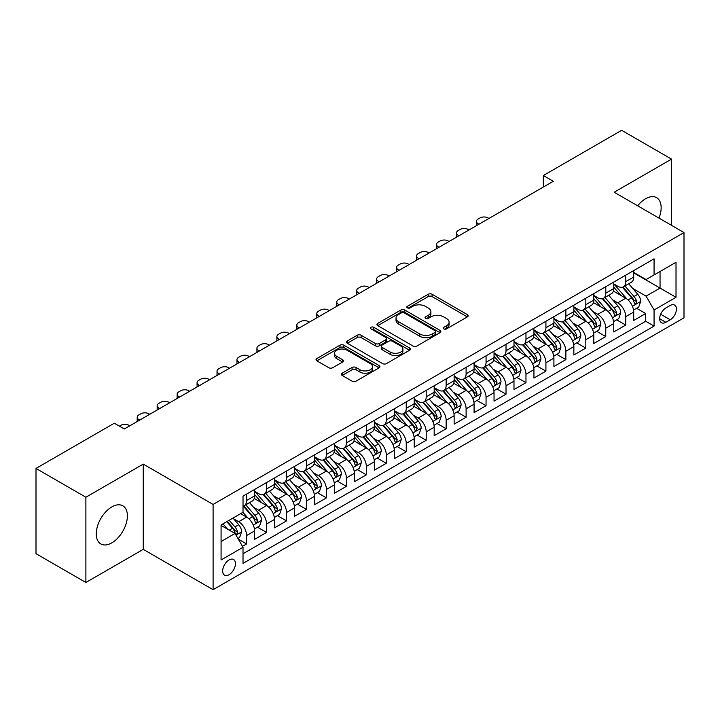<?xml version="1.0" encoding="UTF-8"?>
<svg xmlns="http://www.w3.org/2000/svg" width="720" height="720" viewBox="0 0 720 720"><rect width="100%" height="100%" fill="white"/><g stroke="black" fill="none" stroke-linecap="round" stroke-linejoin="round"><path stroke-width="1.08" d="M443.808 328.896A1.935 1.116 0 0 0 446.553 328.896L467.361 316.881A2.772 1.602 0 0 0 468.18 315.756A2.772 1.602 0 0 0 467.361 314.622L432.108 294.273A2.772 1.602 0 0 0 428.193 294.273L407.385 306.288A1.935 1.116 0 0 0 406.818 307.071A1.935 1.116 0 0 0 407.385 307.863A1.935 1.116 0 0 0 410.121 307.863L412.821 306.315A8.865 5.121 0 0 1 425.349 306.315L428.292 308.007A8.865 5.121 0 0 1 430.884 311.625A8.865 5.121 0 0 1 428.292 315.243L425.601 316.8A1.935 1.116 0 0 0 425.025 317.592A1.935 1.116 0 0 0 425.601 318.384A1.935 1.116 0 0 0 428.337 318.384L431.028 316.827A8.865 5.121 0 0 1 443.565 316.827L446.508 318.528A8.865 5.121 0 0 1 449.1 322.146A8.865 5.121 0 0 1 446.508 325.764L443.808 327.312A1.935 1.116 0 0 0 443.241 328.104A1.935 1.116 0 0 0 443.808 328.896L443.808 327.312M111.825 542.853A22.014 12.708 120 0 0 126.207 523.458A22.014 12.708 120 0 0 122.832 505.818A22.014 12.708 120 0 0 111.825 506.907A22.014 12.708 120 0 0 97.443 526.311A22.014 12.708 120 0 0 100.818 543.942A22.014 12.708 120 0 0 111.825 542.853M658.989 218.115A22.014 12.708 120 0 0 656.595 197.658A22.014 12.708 120 0 0 645.588 198.747A22.014 12.708 120 0 0 637.677 205.812M229.05 574.713A9.027 5.211 120 0 0 234.954 566.748A9.027 5.211 120 0 0 233.568 559.512A9.027 5.211 120 0 0 229.05 559.962A9.027 5.211 120 0 0 223.155 567.918A9.027 5.211 120 0 0 224.541 575.154A9.027 5.211 120 0 0 229.05 574.713M342.207 373.194A2.772 1.602 0 0 0 341.397 374.328A2.772 1.602 0 0 0 342.207 375.462L352.098 381.168A2.772 1.602 0 0 0 356.022 381.168L379.125 367.83A2.772 1.602 0 0 0 379.944 366.696A2.772 1.602 0 0 0 379.125 365.562L343.872 345.213A2.772 1.602 0 0 0 339.957 345.213L316.845 358.551A2.772 1.602 0 0 0 316.035 359.685A2.772 1.602 0 0 0 316.845 360.819L328.797 367.713A2.772 1.602 0 0 0 332.712 367.713L342.603 362.007A2.772 1.602 0 0 0 343.413 360.873A2.772 1.602 0 0 0 342.603 359.739L336.681 356.319A7.407 4.275 0 0 1 334.503 353.295A7.407 4.275 0 0 1 339.084 349.344A7.407 4.275 0 0 1 347.157 350.271L370.368 363.672A7.407 4.275 0 0 1 372.537 366.696A7.407 4.275 0 0 1 367.965 370.647A7.407 4.275 0 0 1 359.883 369.72L356.022 367.488A2.772 1.602 0 0 0 352.098 367.488L342.207 373.194L342.207 375.462L352.098 369.792L352.098 367.488M143.253 464.112L85.887 497.232L36 468.432L36 553.68L85.887 582.489L143.253 549.36L213.093 589.689L213.093 504.432L143.253 464.112L143.253 549.36M671.526 225.36L671.526 159.111L614.16 192.24L684 232.56L213.093 504.432M671.526 159.111L621.648 130.311L543.33 175.536L543.33 187.056M36 468.432L114.318 423.216L124.299 428.976L553.302 181.296L543.33 175.536M413.01 346.005A2.772 1.602 0 0 0 416.934 346.005L440.046 332.658A2.772 1.602 0 0 0 440.856 331.524A2.772 1.602 0 0 0 440.046 330.399L404.784 310.041A2.772 1.602 0 0 0 400.869 310.041L377.757 323.388A2.772 1.602 0 0 0 376.947 324.522A2.772 1.602 0 0 0 377.757 325.647L413.01 346.005M371.772 329.319A1.935 1.116 0 0 1 373.743 329.589L373.743 327.285L409.59 347.985A2.772 1.602 0 0 1 410.4 349.11A2.772 1.602 0 0 1 409.59 350.244L386.478 363.582A2.772 1.602 0 0 1 382.554 363.582L347.301 343.233L347.301 340.974A2.772 1.602 0 0 0 346.491 342.099A2.772 1.602 0 0 0 347.301 343.233M347.301 340.974L357.192 335.259A2.772 1.602 0 0 1 361.107 335.259L375.408 343.512A2.772 1.602 0 0 0 379.323 343.512L385.884 339.723A2.772 1.602 0 0 0 386.694 338.598A2.772 1.602 0 0 0 385.884 337.464L370.998 328.869A1.935 1.116 0 0 1 370.431 328.077A1.935 1.116 0 0 1 371.628 327.042A1.935 1.116 0 0 1 373.743 327.285M242.469 546.336L246.609 543.951L238.329 539.172M233.622 518.823L238.635 521.712A11.286 6.516 60 0 1 246.609 535.536L254.592 530.928L254.592 539.343L266.562 532.431L257.49 527.184M253.575 507.303L258.588 510.192A11.286 6.516 60 0 1 266.562 524.016L274.545 519.408L274.545 527.823L286.524 520.911L277.443 515.664M273.528 495.783L278.541 498.672A11.286 6.516 60 0 1 286.524 512.496L294.498 507.888L294.498 516.303L306.477 509.391L297.396 504.144M293.481 484.263L298.494 487.152A11.286 6.516 60 0 1 306.477 500.976L314.451 496.368L314.451 504.783L326.43 497.871L317.349 492.624M313.434 472.743L318.447 475.632A11.286 6.516 60 0 1 326.43 489.456L334.413 484.848L334.413 493.263L346.383 486.351L337.302 481.104M333.387 461.223L338.4 464.112A11.286 6.516 60 0 1 346.383 477.936L354.366 473.328L354.366 481.743L366.336 474.831L357.255 469.584M353.34 449.703L358.353 452.592A11.286 6.516 60 0 1 366.336 466.416L374.319 461.808L374.319 470.223L386.289 463.311L377.208 458.064M373.302 438.183L378.306 441.072A11.286 6.516 60 0 1 386.289 454.896L394.272 450.288L394.272 458.703L406.242 451.791L397.161 446.544M393.255 426.663L398.259 429.552A11.286 6.516 60 0 1 406.242 443.376L414.225 438.768L414.225 447.183L426.195 440.271L417.114 435.024M413.208 415.143L418.212 418.032A11.286 6.516 60 0 1 426.195 431.856L434.178 427.248L434.178 435.663L446.148 428.751L437.076 423.504M433.161 403.623L438.165 406.512A11.286 6.516 60 0 1 446.148 420.336L454.131 415.728L454.131 424.143L466.101 417.231L457.029 411.984M453.114 392.103L458.127 394.992A11.286 6.516 60 0 1 466.101 408.816L474.084 404.208L474.084 412.623L486.054 405.711L476.982 400.464M473.067 380.583L478.08 383.472A11.286 6.516 60 0 1 486.054 397.296L494.037 392.688L494.037 401.103L506.016 394.191L496.935 388.944M493.02 369.063L498.033 371.952A11.286 6.516 60 0 1 506.016 385.776L513.99 381.168L513.99 389.583L525.969 382.662L516.888 377.424M512.973 357.543L517.986 360.432A11.286 6.516 60 0 1 525.969 374.256L533.943 369.648L533.943 378.054L545.922 371.142L536.841 365.904M532.926 346.023L537.939 348.912A11.286 6.516 60 0 1 545.922 362.736L553.905 358.128L553.905 366.534L565.875 359.622L556.794 354.384M552.879 334.503L557.892 337.392A11.286 6.516 60 0 1 565.875 351.216L573.858 346.608L573.858 355.014L585.828 348.102L576.747 342.864M572.832 322.983L577.845 325.872A11.286 6.516 60 0 1 585.828 339.696L593.811 335.088L593.811 343.494L605.781 336.582L596.7 331.344M592.794 311.463L597.798 314.352A11.286 6.516 60 0 1 605.781 328.176L613.764 323.568L613.764 331.974L625.734 325.062L625.734 316.656A11.286 6.516 -120 0 0 617.751 302.832L612.747 299.943M616.653 319.824L625.734 325.062M254.592 530.928A11.286 6.516 -120 0 0 246.609 517.104L240.624 513.648M274.545 519.408A11.286 6.516 -120 0 0 266.562 505.584L254.223 498.465M294.498 507.888A11.286 6.516 -120 0 0 286.524 494.064L274.176 486.945M314.451 496.368A11.286 6.516 -120 0 0 306.477 482.544L294.138 475.425M334.413 484.848A11.286 6.516 -120 0 0 326.43 471.024L314.091 463.905M354.366 473.328A11.286 6.516 -120 0 0 346.383 459.504L334.044 452.385M374.319 461.808A11.286 6.516 -120 0 0 366.336 447.984L353.997 440.865M394.272 450.288A11.286 6.516 -120 0 0 386.289 436.464L373.95 429.345M414.225 438.768A11.286 6.516 -120 0 0 406.242 424.944L393.903 417.825M434.178 427.248A11.286 6.516 -120 0 0 426.195 413.424L413.856 406.305M454.131 415.728A11.286 6.516 -120 0 0 446.148 401.904L433.809 394.785M474.084 404.208A11.286 6.516 -120 0 0 466.101 390.384L453.762 383.256M494.037 392.688A11.286 6.516 -120 0 0 486.054 378.864L473.715 371.736M513.99 381.168A11.286 6.516 -120 0 0 506.016 367.344L493.668 360.216M533.943 369.648A11.286 6.516 -120 0 0 525.969 355.824L513.63 348.696M553.905 358.128A11.286 6.516 -120 0 0 545.922 344.304L533.583 337.176M573.858 346.608A11.286 6.516 -120 0 0 565.875 332.784L553.536 325.656M593.811 335.088A11.286 6.516 -120 0 0 585.828 321.264L573.489 314.136M613.764 323.568A11.286 6.516 -120 0 0 605.781 309.744L593.442 302.616M670.23 305.478L665.838 308.016A8.748 5.049 120 0 0 660.123 315.72A8.748 5.049 120 0 0 661.464 322.731A8.748 5.049 120 0 0 665.838 322.299L670.23 319.77A8.748 5.049 120 0 0 675.945 312.057A8.748 5.049 120 0 0 674.604 305.046A8.748 5.049 120 0 0 670.23 305.478M213.093 589.689L684 317.808L684 232.56M221.076 541.53L235.035 533.466L243.018 547.29L243.018 563.418L654.066 326.106L654.066 309.978L646.092 296.145L632.7 288.414M243.018 547.29L221.076 559.962L221.076 524.943L243.018 512.271L243.018 496.143L654.066 258.822L654.066 274.95L676.017 262.278L676.017 297.297L654.066 309.978M254.592 491.301L258.588 493.605A11.286 6.516 60 0 0 264.231 494.163L272.214 489.555A11.286 6.516 -120 0 0 274.545 484.389L274.545 477.936M274.545 479.781L278.541 482.085A11.286 6.516 60 0 0 284.184 482.643L292.167 478.035A11.286 6.516 -120 0 0 294.498 472.869L294.498 466.416M294.498 468.261L298.494 470.565A11.286 6.516 60 0 0 304.137 471.123L312.12 466.515A11.286 6.516 -120 0 0 314.451 461.349L314.451 454.896M314.451 456.741L318.447 459.045A11.286 6.516 60 0 0 324.09 459.603L332.073 454.995A11.286 6.516 -120 0 0 334.413 449.829L334.413 443.376M334.413 445.221L338.4 447.525A11.286 6.516 60 0 0 344.043 448.083L352.026 443.475A11.286 6.516 -120 0 0 354.366 438.309L354.366 431.856M354.366 433.701L358.353 436.005A11.286 6.516 60 0 0 363.996 436.563L371.979 431.955A11.286 6.516 -120 0 0 374.319 426.789L374.319 420.336M374.319 422.181L378.306 424.485A11.286 6.516 60 0 0 383.949 425.043L391.932 420.435A11.286 6.516 -120 0 0 394.272 415.269L394.272 408.816M394.272 410.661L398.259 412.965A11.286 6.516 60 0 0 403.902 413.523L411.885 408.915A11.286 6.516 -120 0 0 414.225 403.749L414.225 397.296M414.225 399.141L418.212 401.445A11.286 6.516 60 0 0 423.855 402.003L431.838 397.395A11.286 6.516 -120 0 0 434.178 392.229L434.178 385.776M434.178 387.621L438.165 389.925A11.286 6.516 60 0 0 443.817 390.483L451.791 385.875A11.286 6.516 -120 0 0 454.131 380.709L454.131 374.256M454.131 376.101L458.127 378.405A11.286 6.516 60 0 0 463.77 378.963L471.744 374.355A11.286 6.516 -120 0 0 474.084 369.189L474.084 362.736M474.084 364.581L478.08 366.885A11.286 6.516 60 0 0 483.723 367.443L491.706 362.835A11.286 6.516 -120 0 0 494.037 357.669L494.037 351.216M494.037 353.061L498.033 355.365A11.286 6.516 60 0 0 503.676 355.923L511.659 351.315A11.286 6.516 -120 0 0 513.99 346.149L513.99 339.696M513.99 341.541L517.986 343.845A11.286 6.516 60 0 0 523.629 344.403L531.612 339.795A11.286 6.516 -120 0 0 533.943 334.629L533.943 328.176M533.943 330.021L537.939 332.325A11.286 6.516 60 0 0 543.582 332.883L551.565 328.275A11.286 6.516 -120 0 0 553.905 323.109L553.905 316.656M553.905 318.501L557.892 320.805A11.286 6.516 60 0 0 563.535 321.363L571.518 316.755A11.286 6.516 -120 0 0 573.858 311.589L573.858 305.136M573.858 306.981L577.845 309.285A11.286 6.516 60 0 0 583.488 309.843L591.471 305.235A11.286 6.516 -120 0 0 593.811 300.069L593.811 293.616M593.811 295.461L597.798 297.765A11.286 6.516 60 0 0 603.441 298.323L611.424 293.715A11.286 6.516 -120 0 0 613.764 288.549L613.764 282.096M243.018 553.743L645.687 321.264L645.687 313.542L633.717 320.454L633.717 312.048A11.286 6.516 -120 0 0 625.734 298.224L613.395 291.096M613.764 283.941L617.751 286.245A11.286 6.516 -120 0 0 623.394 286.803A11.286 6.516 -120 0 0 625.734 281.637L625.734 275.184M623.394 286.803L631.377 282.195A11.286 6.516 -120 0 0 633.717 277.029L633.717 270.576M246.609 494.064L246.609 500.517A11.286 6.516 60 0 1 244.278 505.683A11.286 6.516 60 0 1 243.018 506.142M244.278 505.683L252.252 501.075A11.286 6.516 -120 0 0 254.592 495.909L254.592 489.456M266.562 482.544L266.562 488.997A11.286 6.516 60 0 1 264.231 494.163M286.524 471.024L286.524 477.477A11.286 6.516 60 0 1 284.184 482.643M306.477 459.504L306.477 465.957A11.286 6.516 60 0 1 304.137 471.123M326.43 447.984L326.43 454.437A11.286 6.516 60 0 1 324.09 459.603M346.383 436.464L346.383 442.917A11.286 6.516 60 0 1 344.043 448.083M366.336 424.944L366.336 431.397A11.286 6.516 60 0 1 363.996 436.563M386.289 413.424L386.289 419.877A11.286 6.516 60 0 1 383.949 425.043M406.242 401.904L406.242 408.357A11.286 6.516 60 0 1 403.902 413.523M426.195 390.384L426.195 396.837A11.286 6.516 60 0 1 423.855 402.003M446.148 378.864L446.148 385.317A11.286 6.516 60 0 1 443.817 390.483M466.101 367.344L466.101 373.797A11.286 6.516 60 0 1 463.77 378.963M486.054 355.824L486.054 362.277A11.286 6.516 60 0 1 483.723 367.443M506.016 344.304L506.016 350.757A11.286 6.516 60 0 1 503.676 355.923M525.969 332.784L525.969 339.237A11.286 6.516 60 0 1 523.629 344.403M545.922 321.264L545.922 327.717A11.286 6.516 60 0 1 543.582 332.883M565.875 309.744L565.875 316.197A11.286 6.516 60 0 1 563.535 321.363M585.828 298.224L585.828 304.677A11.286 6.516 60 0 1 583.488 309.843M605.781 286.704L605.781 293.157A11.286 6.516 60 0 1 603.441 298.323M605.781 328.176L605.781 336.582M585.828 339.696L585.828 348.102M565.875 351.216L565.875 359.622M545.922 362.736L545.922 371.142M525.969 374.256L525.969 382.662M506.016 385.776L506.016 394.191M486.054 397.296L486.054 405.711M466.101 408.816L466.101 417.231M446.148 420.336L446.148 428.751M426.195 431.856L426.195 440.271M406.242 443.376L406.242 451.791M386.289 454.896L386.289 463.311M366.336 466.416L366.336 474.831M346.383 477.936L346.383 486.351M326.43 489.456L326.43 497.871M306.477 500.976L306.477 509.391M286.524 512.496L286.524 520.911M266.562 524.016L266.562 532.431M246.609 535.536L246.609 543.951M235.035 533.466L221.076 525.402M646.092 296.145L660.051 288.081L660.051 271.494L676.017 262.278M633.717 272.88L676.017 297.297M633.717 272.421L646.092 279.558L654.066 274.95M85.887 497.232L85.887 582.489M636.606 308.304L645.687 313.542M645.687 321.264L654.066 326.106M444.591 329.175L446.508 328.068A8.865 5.121 0 0 0 449.1 324.45L449.1 322.146M430.884 311.625L430.884 313.929A8.865 5.121 0 0 1 428.292 317.547L426.375 318.654M467.325 316.908L432.108 296.577A2.772 1.602 0 0 0 428.193 296.577L408.159 308.142M440.001 332.685L404.784 312.345A2.772 1.602 0 0 0 400.869 312.345L377.793 325.674L377.757 323.388M435.141 332.316A1.935 1.116 0 0 0 435.717 331.524A1.935 1.116 0 0 0 435.141 330.741L404.199 312.867A1.935 1.116 0 0 0 401.454 312.867L398.619 314.514A8.865 5.121 0 0 0 396.018 318.132A8.865 5.121 0 0 0 398.619 321.75L419.769 333.963A8.865 5.121 0 0 0 432.306 333.963L435.141 332.316L435.141 334.62A1.935 1.116 0 0 0 435.717 333.837L435.717 331.524M396.018 318.132L396.018 320.436A8.865 5.121 0 0 0 398.619 324.054L398.619 321.75M435.141 334.62L432.306 336.267A8.865 5.121 0 0 1 419.769 336.267L398.619 324.054M347.337 343.251L357.192 337.563L357.192 335.259M386.694 338.598L386.694 340.902A2.772 1.602 0 0 1 385.884 342.027L379.323 345.816A2.772 1.602 0 0 1 375.408 345.816L361.107 337.563A2.772 1.602 0 0 0 357.192 337.563M373.743 329.589L409.545 350.262M390.249 352.08A7.407 4.275 0 0 0 398.322 353.007A7.407 4.275 0 0 0 402.894 349.056A7.407 4.275 0 0 0 400.725 346.032L392.544 341.307A2.772 1.602 0 0 0 388.629 341.307L382.068 345.096A2.772 1.602 0 0 0 381.258 346.23A2.772 1.602 0 0 0 382.068 347.364L390.249 352.08L390.249 354.384A7.407 4.275 0 0 0 398.322 355.311A7.407 4.275 0 0 0 402.894 351.36L402.894 349.056M381.258 346.23L381.258 348.534A2.772 1.602 0 0 0 382.068 349.668L382.068 347.364M390.249 354.384L382.068 349.668M372.537 366.696L372.537 369A7.407 4.275 0 0 1 367.965 372.951A7.407 4.275 0 0 1 359.883 372.024L356.022 369.792A2.772 1.602 0 0 0 352.098 369.792M334.503 353.295L334.503 355.599A7.407 4.275 0 0 0 336.681 358.623L336.681 356.319M342.603 359.739L342.603 362.007L336.681 358.623M379.089 367.848L343.872 347.517A2.772 1.602 0 0 0 339.957 347.517L316.881 360.837M633.546 310.068L638.703 307.098L640.701 301.329A7.479 4.32 -120 0 0 637.785 294.309L628.668 283.752M478.971 224.208L478.08 223.686A5.643 3.258 0 0 1 476.424 221.382A5.643 3.258 0 0 1 478.08 219.078L480.069 217.926A5.643 3.258 0 0 1 488.052 217.926L488.952 218.448M626.841 298.953L616.032 286.434A21.591 12.465 -120 0 0 613.764 284.058M620.91 295.443L614.871 288.441A17.919 10.35 -120 0 0 613.764 287.235M622.377 287.208L631.602 297.882A7.479 4.32 60 0 1 634.266 303.03L634.815 303.921L635.823 303.777L636.66 301.653A7.479 4.32 -120 0 0 633.996 296.496L624.879 285.948M622.926 287.028L632.835 298.503A3.807 2.196 60 0 1 633.789 299.997L636.66 301.653M613.593 321.588L618.75 318.618L620.748 312.849A7.479 4.32 -120 0 0 617.832 305.829L608.715 295.272M459.018 235.728L458.127 235.206A5.643 3.258 0 0 1 456.471 232.902A5.643 3.258 0 0 1 458.127 230.598L460.116 229.446A5.643 3.258 0 0 1 468.099 229.446L468.999 229.968M606.888 310.473L596.079 297.954A21.591 12.465 -120 0 0 593.811 295.578M600.957 306.963L594.909 299.961A17.919 10.35 -120 0 0 593.811 298.755M602.424 298.728L611.649 309.402A7.479 4.32 60 0 1 614.313 314.55L614.862 315.441L615.87 315.297L616.707 313.173A7.479 4.32 -120 0 0 614.043 308.025L604.926 297.468M602.973 298.548L612.873 310.023A3.807 2.196 60 0 1 613.836 311.517L616.707 313.173M593.64 333.108L598.797 330.138L600.795 324.369A7.479 4.32 -120 0 0 597.879 317.349L588.762 306.801M439.065 247.248L438.165 246.726A5.643 3.258 0 0 1 436.518 244.422A5.643 3.258 0 0 1 438.165 242.118L440.163 240.966A5.643 3.258 0 0 1 448.146 240.966L449.046 241.488M586.935 321.993L576.126 309.474A21.591 12.465 -120 0 0 573.858 307.098M581.004 318.483L574.956 311.481A17.919 10.35 -120 0 0 573.858 310.275M582.471 310.248L591.696 320.922A7.479 4.32 60 0 1 594.36 326.079L594.9 326.961L595.917 326.817L596.754 324.693A7.479 4.32 -120 0 0 594.09 319.545L584.973 308.988M583.011 310.068L592.92 321.543A3.807 2.196 60 0 1 593.883 323.037L596.754 324.693M573.687 344.628L578.844 341.658L580.842 335.898A7.479 4.32 -120 0 0 577.926 328.869L568.809 318.321M419.112 258.768L418.212 258.246A5.643 3.258 0 0 1 416.565 255.942A5.643 3.258 0 0 1 418.212 253.638L420.21 252.486A5.643 3.258 0 0 1 428.193 252.486L429.093 253.008M566.982 333.513L556.173 320.994A21.591 12.465 -120 0 0 553.905 318.618M561.051 330.003L555.003 323.001A17.919 10.35 -120 0 0 553.905 321.795M562.518 321.768L571.743 332.442A7.479 4.32 60 0 1 574.407 337.599L574.947 338.481L575.964 338.337L576.801 336.213A7.479 4.32 -120 0 0 574.137 331.065L565.02 320.508M563.058 321.597L572.967 333.063A3.807 2.196 60 0 1 573.93 334.557L576.801 336.213M553.734 356.148L558.891 353.178L560.88 347.418A7.479 4.32 -120 0 0 557.973 340.389L548.856 329.841M399.159 270.288L398.259 269.766A5.643 3.258 0 0 1 396.612 267.462A5.643 3.258 0 0 1 398.259 265.158L400.257 264.006A5.643 3.258 0 0 1 408.24 264.006L409.131 264.528M547.029 345.033L536.22 332.514A21.591 12.465 -120 0 0 533.943 330.138M541.098 341.523L535.05 334.521A17.919 10.35 -120 0 0 533.943 333.315M542.565 333.288L551.79 343.962A7.479 4.32 60 0 1 554.454 349.119L554.994 350.001L556.011 349.857L556.848 347.733A7.479 4.32 -120 0 0 554.184 342.585L545.067 332.028M543.105 333.117L553.014 344.583A3.807 2.196 60 0 1 553.977 346.077L556.848 347.733M533.781 367.668L538.938 364.698L540.927 358.938A7.479 4.32 -120 0 0 538.02 351.909L528.903 341.361M379.206 281.808L378.306 281.286A5.643 3.258 0 0 1 376.659 278.982A5.643 3.258 0 0 1 378.306 276.678L380.304 275.526A5.643 3.258 0 0 1 388.287 275.526L389.178 276.048M527.076 356.553L516.267 344.034A21.591 12.465 -120 0 0 513.99 341.658M521.145 353.043L515.097 346.041A17.919 10.35 -120 0 0 513.99 344.835M522.612 344.808L531.837 355.482A7.479 4.32 60 0 1 534.501 360.639L535.041 361.521L536.049 361.377L536.895 359.253A7.479 4.32 -120 0 0 534.231 354.105L525.114 343.548M523.152 344.637L533.061 356.103A3.807 2.196 60 0 1 534.024 357.597L536.895 359.253M513.828 379.188L518.985 376.218L520.974 370.458A7.479 4.32 -120 0 0 518.067 363.429L508.95 352.881M359.253 293.328L358.353 292.806A5.643 3.258 0 0 1 356.697 290.502A5.643 3.258 0 0 1 358.353 288.198L360.351 287.046A5.643 3.258 0 0 1 368.334 287.046L369.225 287.568M507.123 368.073L496.305 355.554A21.591 12.465 -120 0 0 494.037 353.178M501.192 364.563L495.144 357.561A17.919 10.35 -120 0 0 494.037 356.355M502.659 356.328L511.875 367.002A7.479 4.32 60 0 1 514.548 372.159L515.088 373.041L516.096 372.897L516.942 370.773A7.479 4.32 -120 0 0 514.269 365.625L505.152 355.068M503.199 356.157L513.108 367.623A3.807 2.196 60 0 1 514.071 369.117L516.942 370.773M493.875 390.708L499.032 387.738L501.021 381.978A7.479 4.32 -120 0 0 498.114 374.949L488.997 364.401M339.3 304.848L338.4 304.326A5.643 3.258 0 0 1 336.744 302.022A5.643 3.258 0 0 1 338.4 299.718L340.398 298.566A5.643 3.258 0 0 1 348.381 298.566L349.272 299.088M487.17 379.593L476.352 367.074A21.591 12.465 -120 0 0 474.084 364.707M481.239 376.083L475.191 369.081A17.919 10.35 -120 0 0 474.084 367.875M482.706 367.848L491.922 378.522A7.479 4.32 60 0 1 494.595 383.679L495.135 384.561L496.143 384.417L496.989 382.293A7.479 4.32 -120 0 0 494.316 377.145L485.199 366.588M483.246 367.677L493.155 379.143A3.807 2.196 60 0 1 494.118 380.637L496.989 382.293M473.922 402.228L479.07 399.258L481.068 393.498A7.479 4.32 -120 0 0 478.161 386.469L469.044 375.921M319.347 316.368L318.447 315.846A5.643 3.258 0 0 1 316.791 313.542A5.643 3.258 0 0 1 318.447 311.238L320.445 310.086A5.643 3.258 0 0 1 328.419 310.086L329.319 310.608M467.217 391.113L456.399 378.594A21.591 12.465 -120 0 0 454.131 376.227M461.286 387.603L455.238 380.601A17.919 10.35 -120 0 0 454.131 379.395M462.753 379.368L471.969 390.042A7.479 4.32 60 0 1 474.633 395.199L475.182 396.081L476.19 395.937L477.036 393.813A7.479 4.32 -120 0 0 474.363 388.665L465.246 378.108M463.293 379.197L473.202 390.663A3.807 2.196 60 0 1 474.165 392.157L477.036 393.813M453.96 413.757L459.117 410.778L461.115 405.018A7.479 4.32 -120 0 0 458.199 397.998L449.082 387.441M299.394 327.888L298.494 327.366A5.643 3.258 0 0 1 296.838 325.062A5.643 3.258 0 0 1 298.494 322.758L300.492 321.606A5.643 3.258 0 0 1 308.466 321.606L309.366 322.128M447.255 402.633L436.446 390.114A21.591 12.465 -120 0 0 434.178 387.747M441.333 399.123L435.285 392.121A17.919 10.35 -120 0 0 434.178 390.915M442.8 390.888L452.016 401.562A7.479 4.32 60 0 1 454.68 406.719L455.229 407.601L456.237 407.457L457.074 405.333A7.479 4.32 -120 0 0 454.41 400.185L445.293 389.628M443.34 390.717L453.249 402.183A3.807 2.196 60 0 1 454.203 403.677L457.074 405.333M434.007 425.277L439.164 422.298L441.162 416.538A7.479 4.32 -120 0 0 438.246 409.518L429.129 398.961M279.432 339.408L278.541 338.886A5.643 3.258 0 0 1 276.885 336.582A5.643 3.258 0 0 1 278.541 334.278L280.53 333.126A5.643 3.258 0 0 1 288.513 333.126L289.413 333.648M427.302 414.153L416.493 401.634A21.591 12.465 -120 0 0 414.225 399.267M421.38 410.643L415.332 403.641A17.919 10.35 -120 0 0 414.225 402.435M422.838 402.408L432.063 413.082A7.479 4.32 60 0 1 434.727 418.239L435.276 419.121L436.284 418.977L437.121 416.853A7.479 4.32 -120 0 0 434.457 411.705L425.34 401.148M423.387 402.237L433.296 413.703A3.807 2.196 60 0 1 434.25 415.197L437.121 416.853M414.054 436.797L419.211 433.818L421.209 428.058A7.479 4.32 -120 0 0 418.293 421.038L409.176 410.481M259.479 350.928L258.588 350.406A5.643 3.258 0 0 1 256.932 348.102A5.643 3.258 0 0 1 258.588 345.798L260.577 344.646A5.643 3.258 0 0 1 268.56 344.646L269.46 345.168M407.349 425.673L396.54 413.154A21.591 12.465 -120 0 0 394.272 410.787M401.418 422.163L395.379 415.161A17.919 10.35 -120 0 0 394.272 413.955M402.885 413.928L412.11 424.602A7.479 4.32 60 0 1 414.774 429.759L415.323 430.641L416.331 430.497L417.168 428.373A7.479 4.32 -120 0 0 414.504 423.225L405.387 412.668M403.434 413.757L413.343 425.223A3.807 2.196 60 0 1 414.297 426.717L417.168 428.373M394.101 448.317L399.258 445.338L401.256 439.578A7.479 4.32 -120 0 0 398.34 432.558L389.223 422.001M239.526 362.448L238.635 361.926A5.643 3.258 0 0 1 236.979 359.622A5.643 3.258 0 0 1 238.635 357.318L240.624 356.166A5.643 3.258 0 0 1 248.607 356.166L249.507 356.688M387.396 437.193L376.587 424.674A21.591 12.465 -120 0 0 374.319 422.307M381.465 433.683L375.417 426.681A17.919 10.35 -120 0 0 374.319 425.475M382.932 425.448L392.157 436.122A7.479 4.32 60 0 1 394.821 441.279L395.37 442.161L396.378 442.017L397.215 439.893A7.479 4.32 -120 0 0 394.551 434.745L385.434 424.188M383.481 425.277L393.381 436.743A3.807 2.196 60 0 1 394.344 438.237L397.215 439.893M374.148 459.837L379.305 456.858L381.303 451.098A7.479 4.32 -120 0 0 378.387 444.078L369.27 433.521M219.573 373.968L218.673 373.446A5.643 3.258 0 0 1 217.026 371.142A5.643 3.258 0 0 1 218.673 368.838L220.671 367.686A5.643 3.258 0 0 1 228.654 367.686L229.554 368.208M367.443 448.713L356.634 436.194A21.591 12.465 -120 0 0 354.366 433.827M361.512 445.203L355.464 438.201A17.919 10.35 -120 0 0 354.366 436.995M362.979 436.968L372.204 447.642A7.479 4.32 60 0 1 374.868 452.799L375.408 453.681L376.425 453.537L377.262 451.413A7.479 4.32 -120 0 0 374.598 446.265L365.481 435.708M363.519 436.797L373.428 448.263A3.807 2.196 60 0 1 374.391 449.757L377.262 451.413M354.195 471.357L359.352 468.378L361.35 462.618A7.479 4.32 -120 0 0 358.434 455.598L349.317 445.041M199.62 385.488L198.72 384.966A5.643 3.258 0 0 1 197.073 382.662A5.643 3.258 0 0 1 198.72 380.358L200.718 379.206A5.643 3.258 0 0 1 208.701 379.206L209.601 379.728M347.49 460.233L336.681 447.714A21.591 12.465 -120 0 0 334.413 445.347M341.559 456.723L335.511 449.721A17.919 10.35 -120 0 0 334.413 448.515M343.026 448.488L352.251 459.162A7.479 4.32 60 0 1 354.915 464.319L355.455 465.201L356.472 465.066L357.309 462.933A7.479 4.32 -120 0 0 354.645 457.785L345.528 447.228M343.566 448.317L353.475 459.783A3.807 2.196 60 0 1 354.438 461.277L357.309 462.933M334.242 482.877L339.399 479.898L341.388 474.138A7.479 4.32 -120 0 0 338.481 467.118L329.364 456.561M179.667 397.008L178.767 396.495A5.643 3.258 0 0 1 177.12 394.191A5.643 3.258 0 0 1 178.767 391.887L180.765 390.726A5.643 3.258 0 0 1 188.748 390.726L189.648 391.248M327.537 471.753L316.728 459.234A21.591 12.465 -120 0 0 314.451 456.867M321.606 468.243L315.558 461.241A17.919 10.35 -120 0 0 314.451 460.035M323.073 460.008L332.298 470.682A7.479 4.32 60 0 1 334.962 475.839L335.502 476.721L336.519 476.586L337.356 474.453A7.479 4.32 -120 0 0 334.692 469.305L325.575 458.748M323.613 459.837L333.522 471.303A3.807 2.196 60 0 1 334.485 472.797L337.356 474.453M314.289 494.397L319.446 491.418L321.435 485.658A7.479 4.32 -120 0 0 318.528 478.638L309.411 468.081M159.714 408.528L158.814 408.015A5.643 3.258 0 0 1 157.167 405.711A5.643 3.258 0 0 1 158.814 403.407L160.812 402.255A5.643 3.258 0 0 1 168.795 402.255L169.686 402.768M307.584 483.273L296.775 470.754A21.591 12.465 -120 0 0 294.498 468.387M301.653 479.763L295.605 472.761A17.919 10.35 -120 0 0 294.498 471.555M303.12 471.528L312.345 482.202A7.479 4.32 60 0 1 315.009 487.359L315.549 488.241L316.557 488.106L317.403 485.973A7.479 4.32 -120 0 0 314.739 480.825L305.622 470.268M303.66 471.357L313.569 482.832A3.807 2.196 60 0 1 314.532 484.317L317.403 485.973M294.336 505.917L299.493 502.938L301.482 497.178A7.479 4.32 -120 0 0 298.575 490.158L289.458 479.601M139.761 420.048L138.861 419.535A5.643 3.258 0 0 1 137.205 417.231A5.643 3.258 0 0 1 138.861 414.927L140.859 413.775A5.643 3.258 0 0 1 148.842 413.775L149.733 414.288M287.631 494.793L276.813 482.274A21.591 12.465 -120 0 0 274.545 479.907M281.7 491.283L275.652 484.281A17.919 10.35 -120 0 0 274.545 483.075M283.167 483.048L292.383 493.731A7.479 4.32 60 0 1 295.056 498.879L295.596 499.761L296.604 499.626L297.45 497.493A7.479 4.32 -120 0 0 294.777 492.345L285.66 481.788M283.707 482.877L293.616 494.352A3.807 2.196 60 0 1 294.579 495.837L297.45 497.493M274.383 517.437L279.54 514.458L281.529 508.698A7.479 4.32 -120 0 0 278.622 501.678L269.505 491.121M119.412 426.159L120.906 425.295A5.643 3.258 0 0 1 128.889 425.295L129.78 425.808M267.678 506.313L256.86 493.794A21.591 12.465 -120 0 0 254.592 491.427M261.747 502.803L255.699 495.801A17.919 10.35 -120 0 0 254.592 494.595M263.214 494.568L272.43 505.251A7.479 4.32 60 0 1 275.103 510.399L275.643 511.281L276.651 511.146L277.497 509.013A7.479 4.32 -120 0 0 274.824 503.865L265.707 493.308M263.754 494.397L273.663 505.872A3.807 2.196 60 0 1 274.626 507.357L277.497 509.013M254.43 528.957L259.578 525.978L261.576 520.218A7.479 4.32 -120 0 0 258.669 513.198L249.552 502.641M247.725 517.833L242.946 512.307M241.794 514.323L241.02 513.423M243.261 506.088L252.477 516.771A7.479 4.32 60 0 1 255.141 521.919L255.69 522.801L256.698 522.666L257.544 520.533A7.479 4.32 -120 0 0 254.871 515.385L245.754 504.828M243.801 505.917L253.71 517.392A3.807 2.196 60 0 1 254.673 518.877L257.544 520.533M237.933 538.479L239.625 537.498L241.623 531.738A7.479 4.32 -120 0 0 238.707 524.718L232.974 518.067M227.61 529.182L222.993 523.827M221.841 525.843L221.076 524.961M226.782 521.64L232.524 528.291A7.479 4.32 60 0 1 235.188 533.439L235.737 534.321L236.745 534.186L237.582 532.053A7.479 4.32 -120 0 0 234.918 526.905L229.176 520.263M227.25 521.379L233.757 528.912A3.807 2.196 60 0 1 234.711 530.397L237.582 532.053M238.635 521.712L246.609 517.104M258.588 510.192L266.562 505.584M278.541 498.672L286.524 494.064M298.494 487.152L306.477 482.544M318.447 475.632L326.43 471.024M338.4 464.112L346.383 459.504M358.353 452.592L366.336 447.984M378.306 441.072L386.289 436.464M398.259 429.552L406.242 424.944M418.212 418.032L426.195 413.424M438.165 406.512L446.148 401.904M458.127 394.992L466.101 390.384M478.08 383.472L486.054 378.864M498.033 371.952L506.016 367.344M517.986 360.432L525.969 355.824M537.939 348.912L545.922 344.304M557.892 337.392L565.875 332.784M577.845 325.872L585.828 321.264M597.798 314.352L605.781 309.744M617.751 302.832L625.734 298.224M625.734 281.637L633.717 277.029M246.609 500.517L254.592 495.909M266.562 488.997L274.545 484.389M286.524 477.477L294.498 472.869M306.477 465.957L314.451 461.349M326.43 454.437L334.413 449.829M346.383 442.917L354.366 438.309M366.336 431.397L374.319 426.789M386.289 419.877L394.272 415.269M406.242 408.357L414.225 403.749M426.195 396.837L434.178 392.229M446.148 385.317L454.131 380.709M466.101 373.797L474.084 369.189M486.054 362.277L494.037 357.669M506.016 350.757L513.99 346.149M525.969 339.237L533.943 334.629M545.922 327.717L553.905 323.109M565.875 316.197L573.858 311.589M585.828 304.677L593.811 300.069M605.781 293.157L613.764 288.549M625.734 316.656L633.717 312.048M660.663 314.244L670.23 319.77M659.655 318.726L665.838 322.299M446.508 328.068L446.508 325.764M425.601 318.384L425.601 316.8M428.292 317.547L428.292 315.243M407.385 307.863L407.385 306.288M428.193 296.577L428.193 294.273M432.108 296.577L432.108 294.273M467.361 316.881L467.361 314.622M400.869 312.345L400.869 310.041M404.784 312.345L404.784 310.041M440.046 332.658L440.046 330.399M419.769 336.267L419.769 333.963M432.306 336.267L432.306 333.963M361.107 337.563L361.107 335.259M375.408 345.816L375.408 343.512M379.323 345.816L379.323 343.512M385.884 342.027L385.884 339.723M409.59 350.244L409.59 347.985M356.022 369.792L356.022 367.488M359.883 372.024L359.883 369.72M316.845 360.819L316.845 358.551M339.957 347.517L339.957 345.213M343.872 347.517L343.872 345.213M379.125 367.83L379.125 365.562M478.08 223.686L478.08 224.721M632.412 306.234L640.647 301.473M616.032 286.434L617.058 285.84M633.996 296.496L637.785 294.309M628.038 299.943L631.602 297.882M458.127 235.206L458.127 236.241M612.45 317.754L620.694 313.002M596.079 297.954L597.105 297.36M614.043 308.025L617.832 305.829M608.085 311.463L611.649 309.402M438.165 246.726L438.165 247.761M592.497 329.274L600.741 324.522M576.126 309.474L577.152 308.88M594.09 319.545L597.879 317.349M588.132 322.983L591.696 320.922M418.212 258.246L418.212 259.281M572.544 340.794L580.788 336.042M556.173 320.994L557.199 320.4M574.137 331.065L577.926 328.869M568.17 334.503L571.743 332.442M398.259 269.766L398.259 270.801M552.591 352.314L560.835 347.562M536.22 332.514L537.246 331.92M554.184 342.585L557.973 340.389M548.217 346.023L551.79 343.962M378.306 281.286L378.306 282.321M532.638 363.834L540.882 359.082M516.267 344.034L517.293 343.44M534.231 354.105L538.02 351.909M528.264 357.543L531.837 355.482M358.353 292.806L358.353 293.841M512.685 375.354L520.929 370.602M496.305 355.554L497.34 354.96M514.269 365.625L518.067 363.429M508.311 369.063L511.875 367.002M338.4 304.326L338.4 305.361M492.732 386.874L500.976 382.122M476.352 367.074L477.387 366.48M494.316 377.145L498.114 374.949M488.358 380.583L491.922 378.522M318.447 315.846L318.447 316.881M472.779 398.394L481.023 393.642M456.399 378.594L457.425 378M474.363 388.665L478.161 386.469M468.405 392.103L471.969 390.042M298.494 327.366L298.494 328.401M452.826 409.914L461.07 405.162M436.446 390.114L437.472 389.52M454.41 400.185L458.199 397.998M448.452 403.623L452.016 401.562M278.541 338.886L278.541 339.921M432.873 421.434L441.108 416.682M416.493 401.634L417.519 401.04M434.457 411.705L438.246 409.518M428.499 415.143L432.063 413.082M258.588 350.406L258.588 351.45M412.92 432.963L421.155 428.202M396.54 413.154L397.566 412.56M414.504 423.225L418.293 421.038M408.546 426.663L412.11 424.602M238.635 361.926L238.635 362.97M392.958 444.483L401.202 439.722M376.587 424.674L377.613 424.08M394.551 434.745L398.34 432.558M388.593 438.183L392.157 436.122M218.673 373.446L218.673 374.49M373.005 456.003L381.249 451.242M356.634 436.194L357.66 435.6M374.598 446.265L378.387 444.078M368.64 449.703L372.204 447.642M198.72 384.966L198.72 386.01M353.052 467.523L361.296 462.762M336.681 447.714L337.707 447.12M354.645 457.785L358.434 455.598M348.678 461.223L352.251 459.162M178.767 396.495L178.767 397.53M333.099 479.043L341.343 474.282M316.728 459.234L317.754 458.64M334.692 469.305L338.481 467.118M328.725 472.743L332.298 470.682M158.814 408.015L158.814 409.05M313.146 490.563L321.39 485.802M296.775 470.754L297.801 470.169M314.739 480.825L318.528 478.638M308.772 484.263L312.345 482.202M138.861 419.535L138.861 420.57M293.193 502.083L301.437 497.322M276.813 482.274L277.848 481.689M294.777 492.345L298.575 490.158M288.819 495.783L292.383 493.731M273.24 513.603L281.484 508.842M256.86 493.794L257.895 493.209M274.824 503.865L278.622 501.678M268.866 507.303L272.43 505.251M253.287 525.123L261.531 520.362M254.871 515.385L258.669 513.198M248.913 518.823L252.477 516.771M235.989 535.104L241.578 531.882M234.918 526.905L238.707 524.718M229.302 530.154L232.524 528.291M476.424 221.382L476.424 225.675M456.471 232.902L456.471 237.195M436.518 244.422L436.518 248.715M416.565 255.942L416.565 260.235M396.612 267.462L396.612 271.755M376.659 278.982L376.659 283.275M356.697 290.502L356.697 294.795M336.744 302.022L336.744 306.315M316.791 313.542L316.791 317.835M296.838 325.062L296.838 329.364M276.885 336.582L276.885 340.884M256.932 348.102L256.932 352.404M236.979 359.622L236.979 363.924M217.026 371.142L217.026 375.444M197.073 382.662L197.073 386.964M177.12 394.191L177.12 398.484M157.167 405.711L157.167 410.004M137.205 417.231L137.205 421.524"/></g></svg>
